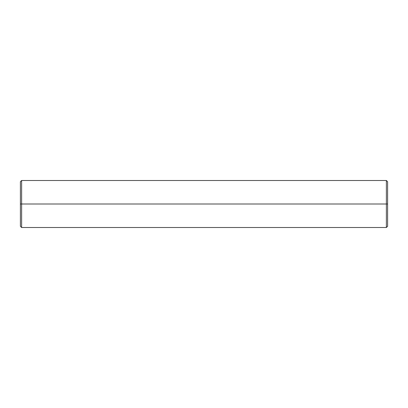 <?xml version="1.0" encoding="UTF-8"?>
<svg xmlns="http://www.w3.org/2000/svg" width="408" height="408" viewBox="0 0 408 408"><rect width="100%" height="100%" fill="white"/><g stroke="black" fill="none" stroke-linecap="round" stroke-linejoin="round"><path stroke-width="0.61" d="M386.376 204L386.376 227.501L386.376 204L20.4 204L20.4 226.277L20.4 204L21.624 204L21.624 227.501L21.624 204L386.376 204L386.376 180.499L386.376 204L387.6 204L386.376 204M387.6 226.277L387.6 204L387.6 226.277L386.376 227.501L21.624 227.501L20.4 226.277M387.6 181.723L387.6 204L387.6 181.723L386.376 180.499L21.624 180.499L21.624 204L21.624 180.499L20.4 181.723L20.4 204L20.4 181.723"/></g></svg>
